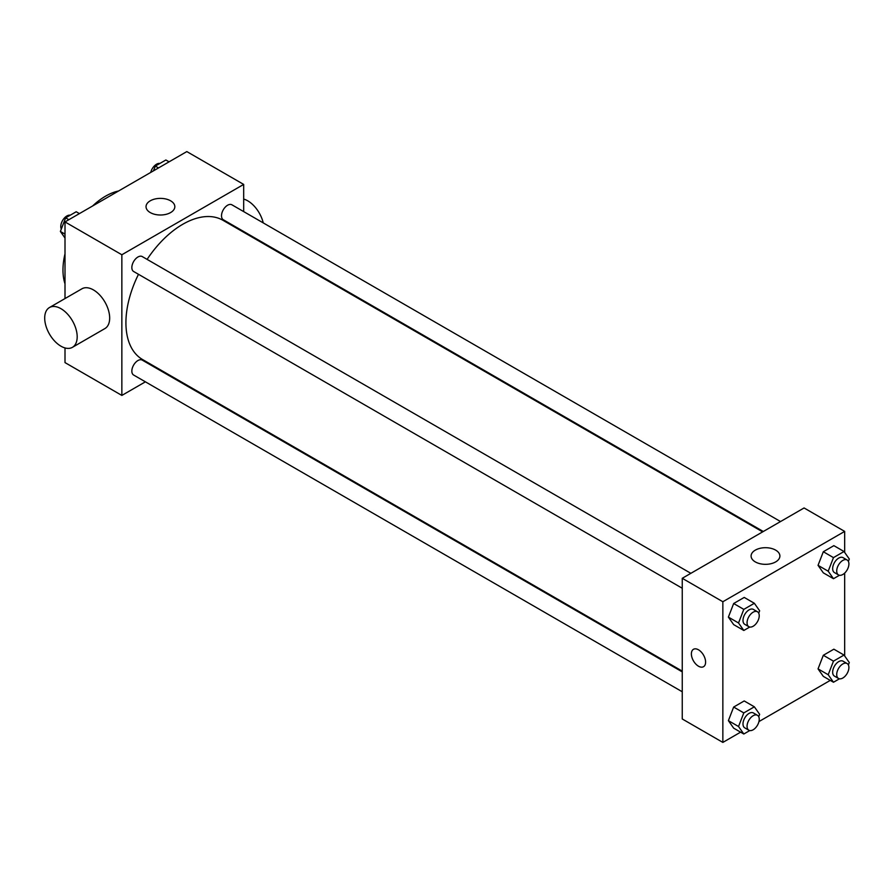 <?xml version="1.0" encoding="UTF-8"?>
<svg xmlns="http://www.w3.org/2000/svg" width="894" height="894" viewBox="0 0 894 894"><rect width="100%" height="100%" fill="white"/><g stroke="black" fill="none" stroke-linecap="round" stroke-linejoin="round"><path stroke-width="1.34" d="M65.005 283.834A60.3 34.81 -60 0 1 65.005 253.807M92.607 205.989A60.3 34.81 -60 0 1 118.611 190.981M145.398 381.827L121.852 395.427L65.005 362.595L65.005 347.934M65.005 298.562L65.005 221.924L186.824 151.589L243.682 184.421L243.682 211.61M163.278 371.502L162.63 371.882M138.492 274.302A80.404 46.421 120 0 0 125.92 322.745A80.404 46.421 120 0 0 142.571 359.544L682.245 671.126M762.649 531.874L222.964 220.293A80.404 46.421 120 0 0 147.108 259.383M243.682 231.501L243.682 232.25M121.852 395.427L121.852 254.756L243.682 184.421M780.518 521.548L231.904 204.804A8.616 4.973 120 0 0 225.266 207.117A8.616 4.973 120 0 0 221.511 215.789A8.616 4.973 120 0 0 223.288 219.734L763.297 531.494M682.245 671.875L142.247 360.114A8.616 4.973 120 0 0 135.609 362.416A8.616 4.973 120 0 0 131.843 371.088A8.616 4.973 120 0 0 133.631 375.033L682.245 691.766M682.245 588.241L133.631 271.497A8.616 4.973 -60 0 1 133.631 261.551A8.616 4.973 -60 0 1 142.247 256.578L690.861 573.322M121.852 254.756L65.005 221.924M150.248 212.571A14.405 8.314 180 0 1 146.035 206.693A14.405 8.314 180 0 1 160.428 198.379A14.405 8.314 180 0 1 174.833 206.693A14.405 8.314 180 0 1 165.949 214.37A14.405 8.314 180 0 1 150.248 212.571M49.461 307.536L81.946 288.784A22.976 13.265 60 0 1 99.647 294.931A22.976 13.265 60 0 1 109.671 318.052A22.976 13.265 60 0 1 104.911 328.567L72.425 347.33A22.976 13.265 60 0 1 49.461 334.065A22.976 13.265 60 0 1 49.461 307.536A22.976 13.265 60 0 1 67.162 313.693A22.976 13.265 60 0 1 77.186 336.814A22.976 13.265 60 0 1 72.425 347.33M263.238 222.897A22.976 13.265 -120 0 0 243.682 199.083M740.601 732.164L722.855 742.411L682.245 718.966L682.245 578.295L804.075 507.96L844.674 531.405L844.674 552.447M830.269 680.39L758.95 721.57M823.318 572.853L818.044 565.343L823.318 551.743L833.867 545.653L823.318 551.743L818.044 565.343L823.318 572.853L833.476 578.709L828.202 571.21L833.476 557.61L844.025 551.52L849.3 559.018L848.384 561.398M733.661 728.152L728.386 720.642L733.661 707.053L744.21 700.952L733.661 707.053L728.386 720.642L733.661 728.152L743.808 734.008L738.533 726.509L743.808 712.909L754.357 706.819L759.643 714.328L758.715 716.697M844.674 573.076L844.674 655.984M722.855 742.411L722.855 601.74L844.674 531.405M823.318 676.378L818.044 668.88L823.318 655.28L833.867 649.189L823.318 655.28L818.044 668.88L823.318 676.378L833.476 682.245L828.202 674.735L833.476 661.147L844.025 655.056L849.3 662.555L848.384 664.924M733.661 624.615L728.386 617.106L733.661 603.517L744.21 597.427L733.661 603.517L728.386 617.106L733.661 624.615L743.808 630.471L738.533 622.973L743.808 609.373L754.357 603.282L759.643 610.792L758.715 613.161M722.855 601.74L682.245 578.295M755.307 561.901A14.405 8.314 180 0 1 751.094 556.012A14.405 8.314 180 0 1 765.487 547.698A14.405 8.314 180 0 1 779.892 556.012A14.405 8.314 180 0 1 771.008 563.701A14.405 8.314 180 0 1 755.307 561.901M705.601 662.108A10.046 5.8 60 0 1 703.511 666.712A10.046 5.8 60 0 1 693.465 660.901A10.046 5.8 60 0 1 693.465 649.301A10.046 5.8 60 0 1 701.209 651.994A10.046 5.8 60 0 1 705.601 662.108M703.522 666.701A10.046 5.8 60 0 1 693.465 660.901A10.046 5.8 60 0 1 693.465 649.301M749.775 627.029L743.808 630.471M757.453 611.764L753.396 609.417A8.616 4.973 120 0 0 746.758 611.731A8.616 4.973 120 0 0 742.992 620.402A8.616 4.973 120 0 0 744.78 624.336L748.837 626.683A8.616 4.973 120 0 0 757.453 621.71A8.616 4.973 120 0 0 757.453 611.764A8.616 4.973 120 0 0 750.815 614.077A8.616 4.973 120 0 0 747.06 622.738A8.616 4.973 120 0 0 748.837 626.683M738.533 622.973L728.386 617.106M743.808 609.373L733.661 603.517M754.357 603.282L744.21 597.427M839.444 575.267L833.476 578.709M847.121 560.002L843.053 557.655A8.616 4.973 120 0 0 836.415 559.957A8.616 4.973 120 0 0 832.66 568.629A8.616 4.973 120 0 0 834.437 572.573L838.505 574.92A8.616 4.973 120 0 0 847.121 569.947A8.616 4.973 120 0 0 847.121 560.002A8.616 4.973 120 0 0 840.483 562.304A8.616 4.973 120 0 0 836.717 570.975A8.616 4.973 120 0 0 838.505 574.92M828.202 571.21L818.044 565.343M833.476 557.61L823.318 551.743M844.025 551.52L833.867 545.653M749.775 730.566L743.808 734.008M757.453 715.301L753.396 712.954A8.616 4.973 120 0 0 746.758 715.267A8.616 4.973 120 0 0 742.992 723.928A8.616 4.973 120 0 0 744.78 727.872L748.837 730.219A8.616 4.973 120 0 0 757.453 725.246A8.616 4.973 120 0 0 757.453 715.301A8.616 4.973 120 0 0 750.815 717.603A8.616 4.973 120 0 0 747.06 726.274A8.616 4.973 120 0 0 748.837 730.219M738.533 726.509L728.386 720.642M743.808 712.909L733.661 707.053M754.357 706.819L744.21 700.952M839.444 678.803L833.476 682.245M847.121 663.538L843.053 661.191A8.616 4.973 120 0 0 836.415 663.493A8.616 4.973 120 0 0 832.66 672.165A8.616 4.973 120 0 0 834.437 676.11L838.505 678.457A8.616 4.973 120 0 0 847.121 673.484A8.616 4.973 120 0 0 847.121 663.538A8.616 4.973 120 0 0 840.483 665.84A8.616 4.973 120 0 0 836.717 674.512A8.616 4.973 120 0 0 838.505 678.457M828.202 674.735L818.044 668.88M833.476 661.147L823.318 655.28M844.025 655.056L833.867 649.189M65.005 238.016L60.379 231.445L65.653 217.845L76.213 211.755L79.421 213.61M65.005 234.116L60.379 231.445M68.86 219.7L65.653 217.845M70.235 215.197A8.616 4.973 120 0 0 63.988 218.471A8.616 4.973 120 0 0 60.781 226.528A8.616 4.973 120 0 0 61.306 229.076M153.466 170.855L155.321 166.083L165.871 159.992L169.078 161.836M158.529 167.938L155.321 166.083M159.903 163.434A8.616 4.973 120 0 0 150.74 172.43M257.718 240.352L258.366 239.983"/></g></svg>
